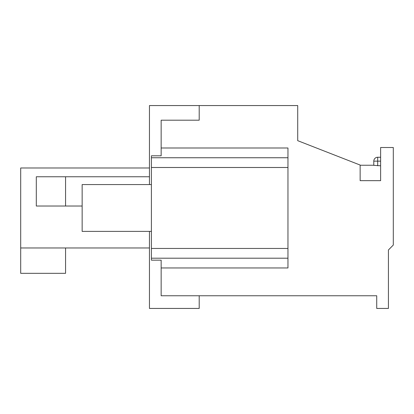 <?xml version="1.0" encoding="UTF-8"?>
<svg xmlns="http://www.w3.org/2000/svg" width="414" height="414" viewBox="0 0 414 414"><rect width="100%" height="100%" fill="white"/><g stroke="black" fill="none" stroke-linecap="round" stroke-linejoin="round"><path stroke-width="0.62" d="M151.405 167.494L287.958 167.494L287.958 147.989L161.155 147.989L161.155 155.793L151.405 155.793L151.405 260.158L161.155 260.158L161.155 295.762L161.155 260.158M161.155 147.989L161.155 120.189L199.196 120.189L199.196 105.56L297.713 105.56L297.713 140.672L360.139 165.057L360.139 180.664L380.621 180.664L380.621 147.503L393.3 147.503L393.3 245.041L388.425 249.968L388.425 308.44L376.719 308.44L376.719 295.762L161.155 295.762L199.196 295.762L199.196 308.44L149.454 308.44L149.454 231.385M151.405 258.207L287.958 258.207L287.958 267.961L161.155 267.961M287.958 258.207L287.958 167.494M151.405 157.744L287.958 157.744M373.79 161.155L377.692 161.155L377.692 157.253A3.902 3.902 0 0 0 373.79 161.155L373.79 165.341L380.621 165.786M377.692 157.253L380.621 157.253M151.405 231.385L82.148 231.385L82.148 184.566L151.405 184.566M161.155 155.793L161.155 120.189L199.196 120.189L199.196 105.56L149.454 105.56L149.454 184.566M36.308 176.762L65.567 176.762L65.567 206.027L36.308 206.027L36.308 176.762M149.454 176.762L65.567 176.762M65.567 206.027L82.148 206.027M65.567 247.965L65.567 273.328L20.7 273.328L20.7 167.986L149.454 167.986M20.7 247.965L149.454 247.965M151.405 248.452L287.958 248.452M380.621 161.155L377.692 161.155L377.692 165.786M373.79 165.238L360.139 165.238"/></g></svg>
